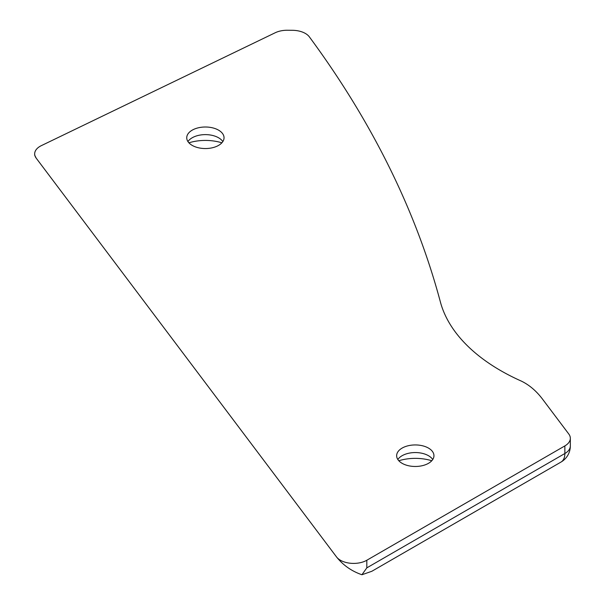 <?xml version="1.0" encoding="UTF-8"?>
<svg xmlns="http://www.w3.org/2000/svg" width="605" height="605" viewBox="0 0 605 605"><rect width="100%" height="100%" fill="white"/><g stroke="black" fill="none" stroke-linecap="round" stroke-linejoin="round"><path stroke-width="0.91" d="M561.009 462.061A18.649 18.649 0 0 0 570.333 445.908A18.649 10.769 0 0 1 564.866 453.523A18.649 10.769 60 0 1 561.009 462.061L371.818 571.286L361.926 574.75L366.812 567.868L564.866 453.523L564.866 445.908A18.649 10.769 180 0 0 570.333 438.292A18.649 10.769 180 0 0 568.783 434.004L543.124 399.928C536.771 391.322 529.504 385.045 521.321 381.089A214.404 123.783 0 0 1 440.523 302.47A1918.667 1107.732 180 0 0 309.352 36.852A18.649 10.769 180 0 0 292.54 30.303L287.519 30.25A18.649 10.769 180 0 0 275.214 32.753L41.359 145.631A18.649 10.769 180 0 0 34.666 153.897L34.666 155.152L36.217 158.185A18.649 10.769 180 0 1 34.666 153.897M564.866 445.908L366.812 560.253A18.649 10.769 180 0 1 336.524 556.933L36.217 158.185M402.113 463.324A18.649 10.769 0 0 0 422.434 465.653A18.649 10.769 0 0 0 433.951 455.709A18.649 10.769 0 0 0 415.295 444.94A18.649 10.769 0 0 0 396.646 455.709A18.649 10.769 0 0 0 402.113 463.324M192.201 145.389A18.649 10.769 0 0 0 212.529 147.726A18.649 10.769 0 0 0 224.039 137.774A18.649 10.769 0 0 0 205.39 127.005A18.649 10.769 0 0 0 186.741 137.774A18.649 10.769 0 0 0 192.201 145.389M431.781 460.745A34.969 20.192 0 0 0 398.816 460.745M221.876 142.81A34.969 20.192 0 0 0 188.904 142.81M336.524 556.933C343.141 565.236 351.611 571.173 361.926 574.75M222.837 141.585A18.649 10.769 0 0 0 205.39 134.62A18.649 10.769 0 0 0 187.943 141.585M432.741 459.513A18.649 10.769 0 0 0 415.295 452.555A18.649 10.769 0 0 0 397.856 459.513M366.812 567.868L366.812 560.253M570.333 438.292L570.333 445.908"/></g></svg>

